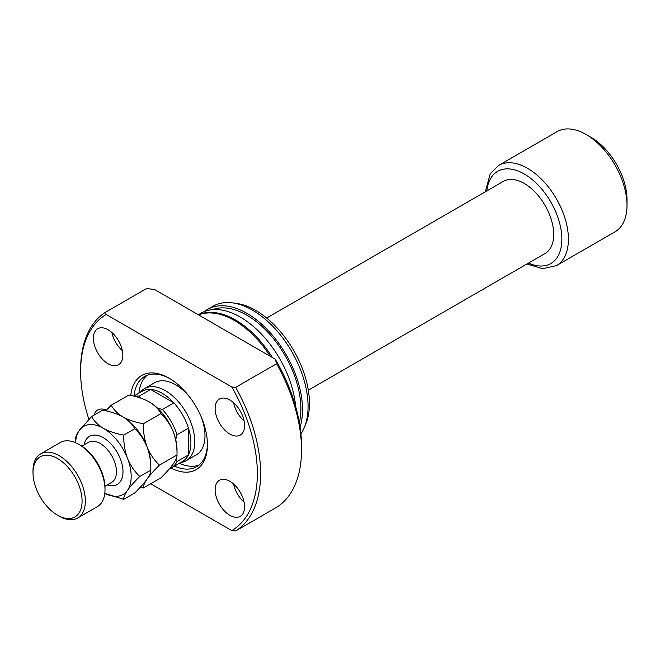 <?xml version="1.0" encoding="UTF-8"?>
<svg xmlns="http://www.w3.org/2000/svg" width="660" height="660" viewBox="0 0 660 660"><rect width="100%" height="100%" fill="white"/><g stroke="black" fill="none" stroke-linecap="round" stroke-linejoin="round"><path stroke-width="0.99" d="M133.749 396.115L142.024 391.339A40.499 23.38 60 0 1 150.67 389.483L173.869 402.872A40.499 23.38 60 0 1 188.455 428.134L188.455 454.921A40.499 23.38 -120 0 0 190.905 442.942A40.499 23.38 -120 0 0 188.455 428.134L177.004 434.742L175.725 439.692M140.085 392.452L140.935 391.504A41.654 24.049 60 0 1 144.499 388.575A41.654 24.049 60 0 1 176.6 399.729A41.654 24.049 60 0 1 194.782 441.656A41.654 24.049 60 0 1 186.153 460.721A41.654 24.049 60 0 1 181.83 462.346L180.584 462.602M157.501 408.119L162.418 409.489L173.869 402.872A40.499 23.38 -120 0 0 150.67 389.483L139.219 396.091L140.877 398.153M266.673 318.037L503.407 181.36A41.654 24.049 60 0 1 535.507 192.522A41.654 24.049 60 0 1 553.69 234.44A41.654 24.049 60 0 1 545.061 253.506L308.327 390.184M498.58 165.437L557.164 131.62A57.857 33.404 60 0 1 586.088 134.483A57.857 33.404 60 0 1 627 205.343A57.857 33.404 60 0 1 615.021 231.825L556.438 265.65A57.857 33.404 60 0 0 568.417 239.159A57.857 33.404 60 0 0 543.163 180.939A57.857 33.404 60 0 0 498.58 165.437L490.207 173.737L485.281 191.821M586.088 134.483L590.997 137.321A50.911 29.395 60 0 1 627 199.675L627 205.343M162.418 409.489A40.499 23.38 60 0 1 177.004 434.742M130.771 395.447A54.384 31.399 60 0 1 168.985 378.13A54.384 31.399 60 0 1 207.438 444.741A54.384 31.399 60 0 1 171.08 468.088L182.523 461.48A40.499 23.38 60 0 0 188.455 454.921L177.004 461.538A40.499 23.38 60 0 1 171.064 468.097A40.499 23.38 60 0 1 169.315 468.946M134.788 396.371A40.499 23.38 60 0 1 139.219 396.091M176.055 459.112L177.004 461.538M174.504 466.108A52.066 30.063 -120 0 0 196.655 466.686A52.066 30.063 -120 0 0 207.43 443.776M186.153 460.721L196.358 454.831A41.654 24.049 -120 0 0 204.98 435.765A41.654 24.049 -120 0 0 201.16 416.807M179.413 463.279A52.066 30.063 -120 0 0 198.99 465.069M215.127 408.557A20.831 12.028 -120 0 0 224.218 429.511A20.831 12.028 -120 0 0 240.265 435.097A20.831 12.028 -120 0 0 244.579 425.56A20.831 12.028 -120 0 0 235.488 404.596A20.831 12.028 -120 0 0 219.442 399.019A20.831 12.028 -120 0 0 215.127 408.557M233.615 402.79A20.831 12.028 -120 0 0 244.093 420.932M93.382 338.266A20.831 12.028 -120 0 0 102.473 359.221A20.831 12.028 -120 0 0 118.519 364.807A20.831 12.028 -120 0 0 122.834 355.27A20.831 12.028 -120 0 0 113.743 334.315A20.831 12.028 -120 0 0 97.697 328.729A20.831 12.028 -120 0 0 93.382 338.266M111.87 332.5A20.831 12.028 -120 0 0 122.347 350.65M215.127 489.803A20.831 12.028 -120 0 0 224.218 510.766A20.831 12.028 -120 0 0 240.265 516.343A20.831 12.028 -120 0 0 244.579 506.806A20.831 12.028 -120 0 0 235.488 485.851A20.831 12.028 -120 0 0 219.442 480.265A20.831 12.028 -120 0 0 215.127 489.803M233.615 484.036A20.831 12.028 -120 0 0 244.093 502.186M270.286 356.317A78.68 45.425 -120 0 0 198.586 314.919M295.655 406.543A78.68 45.425 -120 0 0 258.885 331.501A78.68 45.425 -120 0 0 200.987 313.203L198.297 314.754M272.399 357.538A78.68 45.425 -120 0 0 198.437 314.837M299.343 422.582A76.37 44.088 -120 0 0 300.869 408.746A76.37 44.088 -120 0 0 269.858 334.414A76.37 44.088 -120 0 0 212.438 309.655M300.911 433.876A78.68 45.425 -120 0 0 304.409 427.284A78.68 45.425 -120 0 0 308.072 406.477A78.68 45.425 -120 0 0 232.584 302.882A78.68 45.425 -120 0 0 213.097 306.215L207.529 309.424A78.68 45.425 -120 0 0 204.394 311.553M300.077 427.078A78.68 45.425 -120 0 0 302.511 409.687A78.68 45.425 -120 0 0 268.166 330.503A78.68 45.425 -120 0 0 207.529 309.424M304.409 427.284L305.918 423.596A76.007 43.882 -120 0 0 309.457 403.499A76.007 43.882 -120 0 0 236.527 303.418L232.584 302.882M150.678 483.772L231.767 530.582L235.686 530.962L276.589 507.342A127.281 73.483 -120 0 0 301.529 449.938L301.529 446.16A122.653 70.81 -120 0 0 275.253 359.188L154.341 289.377L146.462 288.61L105.55 312.229L106.202 314.49A124.963 72.146 -120 0 0 80.619 371.522A124.963 72.146 -120 0 0 88.869 419.323M80.619 371.522L80.619 369.633A127.281 73.483 -120 0 1 105.55 312.229M235.686 530.962A127.281 73.483 -120 0 0 260.617 473.55A127.281 73.483 -120 0 0 235.686 387.354L276.589 363.734L275.253 359.188M301.529 449.938A127.281 73.483 -120 0 0 276.589 363.734M231.767 530.582A124.963 72.146 -120 0 0 231.767 386.983L235.686 387.354M106.433 410.157A20.831 12.028 -120 0 0 97.697 409.984A20.831 12.028 -120 0 0 93.943 415.198M106.202 314.49L231.767 386.983M169.81 378.625A52.066 30.063 -120 0 0 144.581 376.497A52.066 30.063 -120 0 0 134.005 395.967M147.155 375.284A52.066 30.063 -120 0 0 138.913 393.137M190.039 397.534A41.654 24.049 -120 0 0 154.704 382.685L144.499 388.575M80.454 445.302L78.82 444.361L80.454 445.302A34.716 20.039 60 0 1 104.998 487.822L104.998 489.712A37.026 21.376 -120 0 0 78.82 444.361L78.82 444.361A37.026 21.376 -120 0 0 60.307 442.53L40.672 453.865A37.026 21.376 60 0 1 59.185 455.697A37.026 21.376 60 0 1 83.374 488.326A37.026 21.376 60 0 1 77.698 517.993A37.026 21.376 60 0 1 59.185 516.161L57.544 515.221A34.716 20.039 -120 0 0 82.087 501.047A34.716 20.039 -120 0 0 57.544 458.535A34.716 20.039 -120 0 0 33 472.7A34.716 20.039 -120 0 0 57.544 515.221L59.185 516.161M77.698 517.993L97.334 506.657A37.026 21.376 -120 0 0 104.998 489.712M149.185 401.849A39.344 22.712 60 0 1 173.275 431.813A39.344 22.712 -120 0 1 177.004 450.029L177.004 454.996C177.194 457.001 175.948 459.979 173.275 463.939C170.288 468.047 166.18 472.684 160.941 477.848L143.36 487.996C143.179 485.991 144.416 483.013 147.089 479.053C150.076 474.944 154.184 470.308 159.423 465.143L177.004 454.996C177.169 446.911 175.931 439.18 173.275 431.813C170.239 424.57 166.13 418.498 160.941 413.605L143.36 423.753C135.638 422.4 128.849 420.139 122.999 416.963C117.488 413.581 113.569 409.662 111.243 405.207L128.815 395.06C136.546 396.412 143.335 398.673 149.185 401.849C154.696 405.232 158.614 409.15 160.941 413.605M159.423 465.143C154.234 460.251 150.125 454.187 147.089 446.935C144.433 439.568 143.195 431.838 143.36 423.753M111.243 405.207L105.806 410.825M140.192 487.344L143.36 487.996M123.725 499.331L104.8 493.334A39.344 22.712 -120 0 0 127.454 490.388C130.441 486.28 134.549 481.651 139.788 476.479L150.818 470.118L150.818 465.143A39.344 22.712 -120 0 0 147.089 446.935A39.344 22.712 -120 0 0 122.999 416.963C128.494 420.329 132.412 424.248 134.755 428.719C139.945 433.612 144.061 439.684 147.089 446.935C149.746 454.294 150.992 462.025 150.818 470.118C151.008 472.114 149.762 475.101 147.089 479.053C144.103 483.161 139.994 487.798 134.755 492.962L123.725 499.331C123.535 497.327 124.781 494.348 127.454 490.388A39.344 22.712 -120 0 0 127.454 458.271A39.344 22.712 -120 0 0 103.364 428.299A39.344 22.712 -120 0 0 79.274 430.452A39.344 22.712 -120 0 0 75.587 442.728M139.788 476.479C134.599 471.595 130.49 465.523 127.454 458.271C124.798 450.904 123.56 443.182 123.725 435.088C116.003 433.744 109.213 431.475 103.364 428.299C97.87 424.933 93.951 421.014 91.608 416.542L102.638 410.173C110.36 411.518 117.15 413.787 122.999 416.963M91.608 416.542L79.274 430.452C76.618 434.371 75.372 437.349 75.545 439.395L75.545 442.712M123.725 435.088L134.755 428.719M33 472.7L33 470.811A37.026 21.376 60 0 1 40.672 453.865M486.841 190.921A53.229 30.731 60 0 1 526.366 175.279A53.229 30.731 60 0 1 561.874 239.159A53.229 30.731 60 0 1 528.495 263.076M84.117 444.815A27.769 16.03 60 0 1 103.364 437.745A27.769 16.03 60 0 1 122.9 469.441A27.769 16.03 60 0 1 107.258 484.894M104.965 486.222L111.664 482.353A23.141 13.365 -120 0 0 115.211 463.807A23.141 13.365 -120 0 0 100.089 443.413A23.141 13.365 -120 0 0 88.522 442.266L81.823 446.135M526.936 263.975L542.462 268.694L556.438 265.65"/></g></svg>
